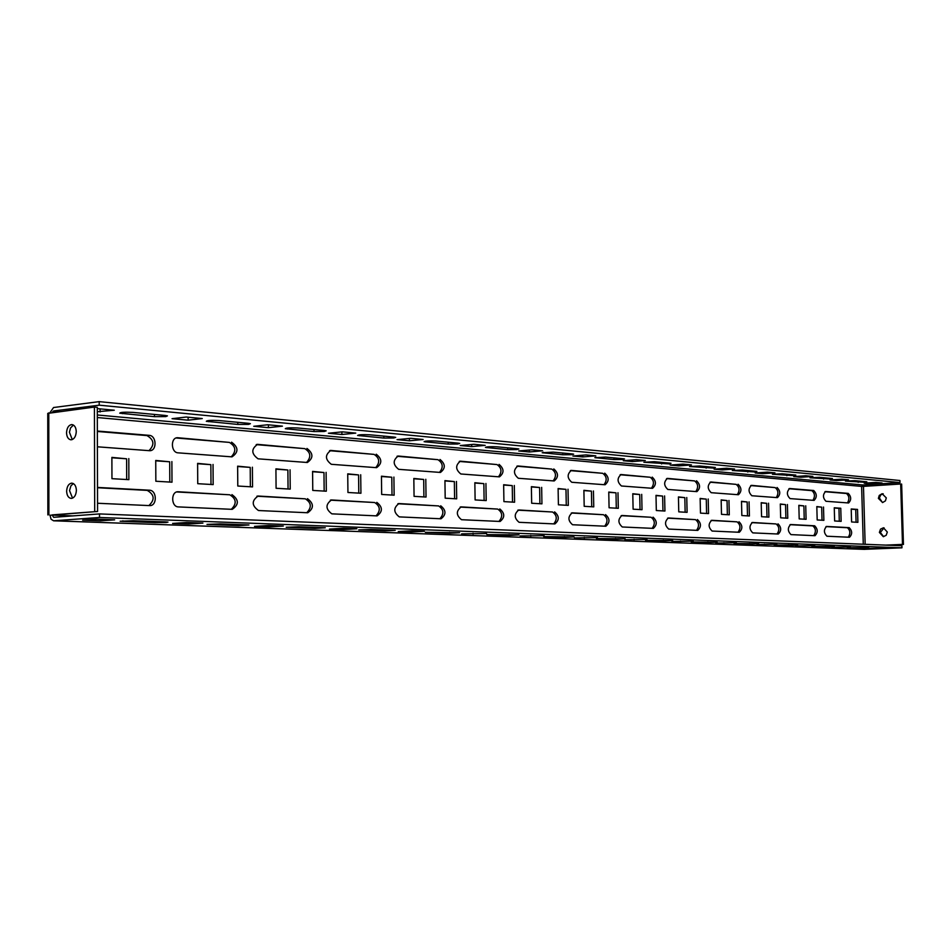<?xml version="1.0" encoding="UTF-8"?>
<svg xmlns="http://www.w3.org/2000/svg" width="951" height="951" viewBox="0 0 951 951"><rect width="100%" height="100%" fill="white"/><g stroke="black" fill="none" stroke-linecap="round" stroke-linejoin="round"><path stroke-width="1.43" d="M154.965 522.61L166.294 522.479L168.006 522.087L165.426 521.897L133.378 520.72L120.135 521.243L154.965 522.61L154.954 521.505M165.759 416.609L154.466 416.657L119.755 413.198C120.206 412.247 124.605 411.973 132.95 412.401L164.892 415.421L167.459 415.872L165.759 416.609M238.582 525.63L248.972 524.964L219.788 523.894L206.985 524.393L238.582 525.63L238.582 524.583M248.544 424.384L237.821 424.431L206.319 421.305C206.973 420.413 211.217 420.164 219.075 420.544L248.175 423.29L250.398 423.682L248.544 424.384M314.983 528.399L325.278 527.769L298.578 526.795L286.192 527.27L314.983 528.399L314.971 527.389M324.208 431.492L314.008 431.552L285.288 428.699C286.096 427.867 290.21 427.629 297.639 427.974L324.255 430.482L326.193 430.827L324.208 431.492M385.06 530.931L395.224 530.349L370.724 529.445L358.705 529.909L385.06 530.931L385.048 529.969M393.631 438.019L383.895 438.066L357.612 435.463C358.551 434.69 362.545 434.464 369.582 434.773L394.023 437.08L395.723 437.389L393.631 438.019M449.561 533.261L459.583 532.715L425.347 532.322L449.561 533.261L449.538 532.346M457.55 444.022L448.254 444.081L424.098 441.692C425.156 440.967 429.032 440.741 435.724 441.026L458.251 443.154L459.737 443.428L457.55 444.022M509.13 535.425L519.008 534.89L486.817 534.557L509.13 535.425L509.106 534.533M516.595 449.573L507.691 449.633L485.426 447.434C486.591 446.744 490.347 446.53 496.731 446.792L517.546 448.765L518.866 449.003L516.595 449.573M564.3 537.41L574.035 536.923L543.675 536.614L564.3 537.41L564.288 536.566M571.313 454.709L562.778 454.768L542.177 452.735L553.173 452.129L572.478 453.948L573.643 454.174L571.313 454.709M615.559 539.265L625.14 538.801L596.432 538.528L615.559 539.265L615.547 538.444M622.156 459.488L613.954 459.547L594.851 457.669L605.549 457.086L623.499 458.774L624.545 458.964L622.156 459.488M663.311 541L672.726 540.548L645.515 540.311L663.311 541L663.287 540.204M669.516 463.933L643.851 462.245L654.288 461.687L671.014 463.268L669.516 463.933M707.889 542.605L717.149 542.177L691.294 541.975L707.889 542.605L707.865 541.844M713.749 468.094L689.57 466.525L699.746 465.99L715.378 467.464L713.749 468.094M749.602 544.115L758.708 543.71L734.089 543.52L749.602 544.115L749.578 543.378M755.153 471.981L732.318 470.519L742.255 470.008L756.889 471.387L755.153 471.981M788.724 545.529L797.663 545.137L774.197 544.971L788.724 545.529L788.7 544.816M793.99 475.631L772.39 474.264L782.091 473.776L795.821 475.072L793.99 475.631M825.48 546.861L834.277 546.492L811.845 546.338L825.48 546.861L825.456 546.159M830.485 479.054L810.002 477.782L819.489 477.307L832.398 478.531L830.485 479.054M860.084 548.121L868.727 547.752L847.27 547.621L860.084 548.121L860.061 547.431M864.851 482.288L845.403 481.099L854.664 480.635L866.825 481.788L864.851 482.288M66.629 491.203C66.903 495.626 68.448 498.039 71.289 498.419C74.368 497.872 76.056 495.186 76.389 490.347C76.116 485.937 74.57 483.524 71.753 483.132C68.662 483.679 66.95 486.365 66.629 491.203M72.561 498.146L69.53 490.609L70.897 485.878L73.358 483.56M879.378 532.417L883.289 536.673L886.177 535.306L887.319 532.037L883.431 527.793L880.519 529.136L879.378 532.417M884.061 527.853L880.353 532.465L883.634 536.649M66.534 432.753C66.772 437.032 68.27 439.386 70.992 439.814C74.154 439.314 75.914 436.58 76.27 431.623C76.021 427.356 74.535 425.014 71.824 424.574C68.65 425.061 66.879 427.795 66.534 432.753M72.276 439.576L69.423 432.23L70.529 427.974L73.417 425.049M878.379 498.372L882.611 502.556L885.44 500.844L886.308 497.896L882.112 493.724L879.259 495.423L878.379 498.372M883.206 493.795L880.757 494.889L879.366 497.955L882.48 502.568M59.366 411.51L53.565 410.975L99.189 405.174L900.003 482.573L862.795 484.962L861.63 486.401L97.323 417.537M99.189 405.174L99.189 401.631L53.553 407.527L49.975 412.698M53.565 410.975L52.257 412.413M864.233 549.345L901.952 547.824L901.893 545.755L99.498 513.92L53.648 517.32L52.222 515.109L50.034 515.264L51.069 519.222L53.589 520.803L99.51 517.475L99.498 513.92M901.952 547.824L99.51 517.475M114.655 519.828L96.907 519.175L82.642 520.197L100.414 520.839L114.655 519.828M202.92 523.086L186.788 522.491L172.606 523.442L188.75 524.025L202.92 523.086M283.327 526.046L268.598 525.499L254.523 526.39L269.276 526.925L283.327 526.046M356.863 528.756L343.382 528.257L329.45 529.101L342.966 529.588L356.863 528.756M424.384 531.252L411.985 530.789L398.231 531.573L410.666 532.025L424.384 531.252M486.603 533.547L461.592 533.856L486.603 533.547M544.115 535.663L520.149 535.972L544.115 535.663M597.43 537.624L574.44 537.933L597.43 537.624M647.001 539.455L624.902 539.752L647.001 539.455M693.208 541.155L671.929 541.452L693.208 541.155M736.371 542.748L715.865 543.033L736.371 542.748M776.801 544.245L757.008 544.519L776.801 544.245M814.722 545.636L795.607 545.91L814.722 545.636M850.384 546.956L831.887 547.217L850.384 546.956M883.978 548.192L866.064 548.454L883.978 548.192M788.938 488.731L811.881 490.633C814.876 493.224 815.221 496.446 812.927 500.309M790.008 524.679L812.832 525.891C815.887 528.554 816.184 531.799 813.747 535.639M834.277 508.024L838.948 508.345L839.305 521.243M825.991 526.592L847.424 527.734C850.301 530.313 850.598 533.475 848.292 537.208M824.909 491.715L846.461 493.498C849.291 496.006 849.623 499.132 847.46 502.889M851.228 509.201L855.722 509.51L856.078 522.23M816.826 506.8L821.676 507.145L822.033 520.233M798.852 505.552L803.88 505.908L804.237 519.198M780.319 504.268L785.55 504.624L785.895 518.117M761.216 502.936L766.649 503.317L766.993 517.011M741.495 501.569L747.153 501.962L747.498 515.87M721.155 500.155L727.039 500.559L727.372 514.693M700.15 498.693L706.272 499.12L706.605 513.481M678.443 497.183L684.815 497.623L685.148 512.22M656 495.614L662.645 496.077L662.966 510.925M632.784 494.009L639.714 494.484L640.035 509.581M608.771 492.333L615.986 492.832L616.296 508.191M583.89 490.597L591.427 491.132L591.736 506.752M558.118 488.814L565.976 489.361L566.273 505.266M531.383 486.948L539.609 487.518L539.895 503.721M503.65 485.022L512.244 485.616L512.518 502.116M474.858 483.013L483.845 483.643L484.118 500.452M444.937 480.933L454.352 481.586L454.602 498.728M413.828 478.769L423.682 479.459L423.92 496.933M381.458 476.522L391.788 477.236L392.014 495.067M347.733 474.18L358.575 474.929L358.789 493.117M312.594 471.732L323.97 472.528L324.16 491.096M275.921 469.176L287.88 470.008L288.058 488.98M237.631 466.513L250.22 467.393L250.363 486.769M197.618 463.731L210.86 464.659L210.991 484.475M155.75 460.819L169.694 461.794L169.801 482.062M111.885 457.776L126.614 458.798L126.685 479.53M751.765 522.634L776.111 523.942C779.356 526.676 779.665 530.028 777.062 533.986M711.051 520.47L737.073 521.849C740.52 524.69 740.841 528.15 738.059 532.215M667.602 518.152L695.478 519.638C699.14 522.563 699.484 526.141 696.501 530.337M621.134 515.668L651.055 517.261C654.966 520.304 655.322 523.989 652.136 528.328M571.325 513.017L603.528 514.729C607.713 517.879 608.081 521.695 604.658 526.188M517.82 510.152L552.555 512.007C557.024 515.287 557.429 519.246 553.732 523.882M460.153 507.085L497.73 509.082C502.544 512.494 502.96 516.595 498.966 521.41M397.863 503.757L438.613 505.932C443.796 509.474 444.236 513.754 439.909 518.735M330.33 500.155L374.67 502.52C380.293 506.229 380.745 510.663 376.049 515.846M256.889 496.232L305.307 498.823C311.393 502.699 311.88 507.323 306.757 512.72M176.72 491.964L229.785 494.793C236.407 498.847 236.93 503.685 231.319 509.308M97.513 487.732L147.239 490.383C154.49 494.651 155.037 499.715 148.891 505.575M750.708 485.569L775.184 487.601C778.358 490.264 778.726 493.593 776.266 497.563M710.005 482.205L736.157 484.368C739.533 487.126 739.914 490.561 737.298 494.651M666.568 478.603L694.587 480.921C698.177 483.786 698.581 487.328 695.775 491.548M620.123 474.763L650.199 477.247C654.038 480.219 654.454 483.881 651.447 488.232M570.35 470.638L602.708 473.313C606.809 476.403 607.249 480.184 604.016 484.689M516.88 466.204L551.77 469.093C556.169 472.302 556.62 476.237 553.137 480.885M459.262 461.437L497.004 464.563C501.724 467.904 502.211 471.981 498.443 476.796M397.019 456.29L437.947 459.678C443.047 463.161 443.558 467.393 439.481 472.385M329.557 450.703L374.088 454.388C379.604 458.025 380.138 462.436 375.704 467.619M256.199 444.628L304.819 448.646C310.787 452.462 311.369 457.062 306.531 462.448M176.125 437.995L229.405 442.405C235.907 446.411 236.514 451.214 231.236 456.813M97.359 431.469L147.001 435.582C154.11 439.802 154.763 444.83 148.962 450.667M900.003 482.573L899.931 480.517L99.189 401.631M97.299 408.609L114.298 410.226L97.299 411.724M172.048 418.69L186.182 417.037L202.266 418.559L188.143 420.187L172.048 418.69M253.727 426.286L267.742 424.764L282.423 426.155L268.432 427.665L253.727 426.286M328.44 433.252L342.312 431.837L355.769 433.109L341.92 434.5L328.44 433.252M397.043 439.635L410.749 438.316L423.124 439.493L409.453 440.788L397.043 439.635M460.26 445.532L473.788 444.295L485.2 445.377L471.72 446.59L460.26 445.532M518.711 450.964L532.025 449.811L542.605 450.81L529.315 451.963L518.711 450.964M572.894 456.016L586.018 454.923L595.825 455.85L582.749 456.932L572.894 456.016M623.274 460.712L636.183 459.678L645.325 460.546L632.451 461.568L623.274 460.712M670.241 465.087L682.937 464.112L691.46 464.92L678.812 465.883L670.241 465.087M714.118 469.176L726.612 468.249L734.576 469.009L722.13 469.913L714.118 469.176M755.213 472.992L767.481 472.124L774.958 472.825L762.726 473.693L755.213 472.992M793.776 476.594L805.842 475.762L812.855 476.427L800.837 477.247L793.776 476.594M830.033 479.97L841.885 479.173L848.494 479.803L836.678 480.588L830.033 479.97M864.186 483.144L875.835 482.395L882.064 482.977L870.45 483.726L864.186 483.144M789.782 488.529L813.723 490.514C816.98 493.949 817.099 497.23 814.08 500.392L790.043 498.597C786.655 495.114 786.525 491.75 789.675 488.529L789.389 488.552M790.721 524.524L814.686 525.796C817.943 529.196 818.05 532.489 814.995 535.698L790.982 534.617C787.583 531.157 787.476 527.793 790.661 524.512L790.447 524.536M834.265 507.786L840.767 508.238L841.136 521.35L834.633 520.97L834.265 507.786M826.657 526.438L849.243 527.65C852.322 530.943 852.429 534.141 849.552 537.256L826.93 536.233C823.721 532.893 823.602 529.624 826.597 526.438L826.407 526.45M825.706 491.512L848.268 493.391C851.347 496.707 851.466 499.905 848.625 502.972L825.967 501.284C822.77 497.908 822.651 494.639 825.611 491.512L825.349 491.536M851.216 508.975L857.529 509.415L857.897 522.337L851.585 521.968L851.216 508.975M823.507 507.038L823.875 520.34L817.182 519.947L816.814 506.574L821.676 507.145M805.735 505.801L806.091 519.305L799.197 518.901L798.84 505.314L803.88 505.908M787.416 504.517L787.773 518.236L780.664 517.82L780.307 504.018L785.55 504.624M768.539 503.198L768.895 517.13L761.561 516.702L761.204 502.687L766.649 503.317M749.055 501.843L749.412 515.989L741.839 515.537L741.495 501.32L747.153 501.962M728.953 500.44L729.298 514.812L721.5 514.348L721.155 499.893L727.039 500.559M708.21 498.99L708.543 513.588L700.483 513.124L700.138 498.431L706.272 499.12M686.765 497.504L687.097 512.339L678.764 511.852L678.432 496.921L684.815 497.623M664.606 495.946L664.939 511.044L656.321 510.532L656 495.352L662.645 496.077M641.699 494.354L642.02 509.7L633.104 509.177L632.784 493.735L639.714 494.484M617.984 492.701L618.305 508.31L609.08 507.775L608.759 492.059L615.986 492.832M593.436 490.989L593.757 506.871L584.187 506.312L583.89 490.324L591.427 491.132M568.009 489.218L568.318 505.385L558.403 504.803L558.106 488.529L565.976 489.361M541.654 487.376L541.939 503.84L531.668 503.245L531.383 486.662L539.609 487.518M514.313 485.474L514.586 502.235L503.923 501.617L503.65 484.725L512.244 485.616M485.925 483.488L486.199 500.583L475.12 499.929L474.846 482.716L483.845 483.643M456.444 481.432L456.694 498.847L445.187 498.181L444.937 480.624L454.352 481.586M425.786 479.292L426.036 497.052L414.065 496.351L413.828 478.46L423.682 479.459M393.904 477.069L394.13 495.186L381.672 494.461L381.446 476.201L391.788 477.236M360.702 474.751L360.928 493.248L347.935 492.487L347.733 473.848L358.575 474.929M326.11 472.338L326.312 491.215L312.772 490.431L312.582 471.399L323.97 472.528M290.043 469.818L290.221 489.111L276.087 488.279L275.921 468.843L287.88 470.008M252.384 467.203L252.538 486.9L237.786 486.032L237.631 466.168L250.22 467.393M213.036 464.457L213.167 484.594L197.737 483.69L197.618 463.375L210.86 464.659M171.881 461.58L171.988 482.193L155.845 481.242L155.738 460.45L169.694 461.794M128.801 458.572L128.872 479.661L111.956 478.674L111.885 457.395L126.614 458.798M778.001 523.835C781.46 527.341 781.567 530.741 778.31 534.034L752.788 532.881C749.174 529.327 749.067 525.855 752.455 522.468L776.111 523.942M738.986 521.754C742.672 525.368 742.779 528.875 739.307 532.275L712.109 531.05C708.269 527.365 708.15 523.787 711.776 520.292L737.073 521.849M697.416 519.531C701.339 523.264 701.446 526.89 697.737 530.396L668.708 529.077C664.606 525.273 664.499 521.576 668.375 517.974L695.478 519.638M653.04 517.154C657.212 521.017 657.319 524.762 653.349 528.387L622.299 526.985C617.912 523.038 617.805 519.21 621.966 515.49L651.055 517.261M605.537 514.61C610.007 518.616 610.114 522.491 605.846 526.236L572.55 524.738C567.866 520.649 567.747 516.678 572.217 512.827L603.528 514.729M554.588 511.888C559.378 516.036 559.473 520.054 554.897 523.93L519.091 522.313C514.063 518.081 513.956 513.956 518.77 509.974L552.555 512.007M499.798 508.951C504.933 513.267 505.04 517.439 500.107 521.457L461.508 519.71C456.088 515.299 455.981 511.032 461.176 506.883L497.73 509.082M440.705 505.789C446.245 510.283 446.352 514.61 441.014 518.782L399.277 516.892C393.429 512.304 393.322 507.858 398.956 503.555L438.613 505.932M376.798 502.366C382.789 507.049 382.884 511.555 377.095 515.894L331.84 513.849C325.504 509.058 325.397 504.434 331.519 499.953L374.67 502.52M307.458 498.657C313.949 503.543 314.044 508.238 307.744 512.755L258.482 510.532C251.599 505.528 251.492 500.69 258.173 496.03L305.307 498.823M231.949 494.615C239.01 499.727 239.105 504.636 232.222 509.344L178.419 506.907C171.014 506.954 170.704 491.334 178.11 491.75L229.785 494.793M97.513 487.423L149.426 490.205C157.046 490.24 157.319 506.015 149.687 505.611L97.561 503.257M777.062 487.471C780.509 491.013 780.628 494.401 777.419 497.646L751.861 495.744C748.271 492.142 748.14 488.683 751.48 485.355L775.184 487.601M738.071 484.237C741.732 487.887 741.851 491.382 738.44 494.734L711.205 492.701C707.378 488.98 707.259 485.414 710.825 481.979L736.157 484.368M696.524 480.79C700.423 484.558 700.542 488.172 696.893 491.631L667.828 489.456C663.762 485.616 663.632 481.919 667.447 478.377L694.587 480.921M652.172 477.105C656.333 481.016 656.452 484.748 652.552 488.315L621.455 485.997C617.104 482.002 616.973 478.187 621.062 474.525L650.199 477.247M604.717 473.158C609.151 477.212 609.282 481.075 605.098 484.76L571.753 482.276C567.093 478.139 566.962 474.18 571.349 470.4L602.708 473.313M553.803 468.938C558.57 473.146 558.689 477.152 554.195 480.956L518.343 478.282C513.35 473.99 513.207 469.889 517.938 465.966L551.77 469.093M499.073 464.397C504.173 468.76 504.303 472.92 499.453 476.867L460.819 473.978C455.434 469.521 455.303 465.253 460.403 461.187L497.004 464.563M440.04 459.488C445.543 464.04 445.674 468.356 440.444 472.445L398.659 469.33C392.858 464.682 392.715 460.248 398.243 456.028L437.947 459.678M376.216 454.198C382.159 458.929 382.29 463.422 376.608 467.678L331.305 464.302C325.016 459.452 324.873 454.828 330.865 450.441L374.088 454.388M306.959 448.444C313.402 453.389 313.545 458.073 307.363 462.495L258.066 458.822C251.23 453.746 251.076 448.931 257.614 444.355L304.819 448.646M231.569 442.179C238.582 447.362 238.713 452.248 231.985 456.86L178.122 452.842C170.823 452.688 170.36 437.341 177.659 437.722L229.405 442.405M97.359 431.041L149.188 435.344C156.689 435.594 157.117 451.071 149.604 450.703L97.406 446.804M47.859 514.931L47.752 413.388L94.422 407.064L97.287 407.337L97.573 511.472L52.222 514.883M97.573 511.472L50.034 515.264M94.696 511.353L94.422 407.064M865.148 544.293L863.484 486.377L861.63 486.401L863.282 544.222M863.484 486.377L900.68 484.011L902.487 544.4L885.773 545.113M886.748 545.149L903.45 544.447L901.643 484.095L900.68 484.011M903.45 544.447L902.487 544.4M857.529 509.415L855.722 509.51M840.767 508.238L838.948 508.345M870.45 483.726L870.427 482.739M836.678 480.588L836.654 479.518M800.837 477.247L800.801 476.106M762.726 473.693L762.702 472.469M764.521 544.792L764.509 544.186M722.13 469.913L722.106 468.581M723.889 543.318L723.877 542.664M678.812 465.883L678.776 464.433M680.512 541.761L680.488 541.048M632.451 461.568L632.415 459.975M634.091 540.085L634.079 539.3M582.749 456.932L582.713 455.196M584.306 538.29L584.294 537.434M529.315 451.963L529.279 450.049M530.777 536.352L530.765 535.413M471.72 446.59L471.684 444.486M473.075 534.272L473.051 533.238M409.453 440.788L409.417 438.447M410.666 532.025L410.654 530.872M341.92 434.5L341.885 431.873M342.966 529.588L342.954 528.28M268.432 427.665L268.396 424.824M269.276 526.925L269.264 525.523M188.143 420.187L188.132 417.216M188.75 524.025L188.75 522.563M100.105 411.985L100.093 408.882M100.414 520.839L100.402 519.305M154.466 416.657L154.454 414.434M237.821 424.431L237.809 422.315M314.008 431.552L313.985 429.519M383.895 438.066L383.871 436.117M448.254 444.081L448.218 442.203M507.691 449.633L507.668 447.826M562.778 454.768L562.742 453.033M613.954 459.547L613.918 457.871M661.623 463.993L661.587 462.376M706.141 468.154L706.106 466.584M747.807 472.041L747.771 470.531M786.893 475.69L786.857 474.228M823.625 479.114L823.59 477.699M858.206 482.347L858.171 480.968M864.637 549.357L53.696 520.791M862.795 484.962L97.311 414.981M72.882 515.894L52.222 515.109M48.893 514.812L48.786 412.853M848.268 493.391L846.461 493.498M849.243 527.65L847.424 527.734M814.686 525.796L812.832 525.891M461.318 506.895L460.664 506.931M399.111 503.566L398.362 503.614M331.685 499.953L330.817 500.024M258.363 496.03L257.341 496.113M178.336 491.75L177.124 491.845M149.426 490.205L147.239 490.383M813.723 490.514L811.881 490.633M621.217 474.537L620.611 474.585M571.527 470.412L570.838 470.46M518.14 465.978L517.344 466.038M460.629 461.199L459.725 461.283M398.493 456.04L397.447 456.135M331.162 450.453L329.949 450.572M257.947 444.379L256.52 444.521M178.039 437.745L176.351 437.924M149.188 435.344L147.001 435.582M595.944 457.871L595.932 457.276M543.413 452.961L543.401 452.296M486.829 447.683L486.817 446.934M425.679 441.977L425.668 441.133M359.419 435.784L359.407 434.845M287.345 429.056L287.345 428.009M208.697 421.721L208.685 420.532M122.501 413.673L122.501 412.33M122.893 521.445L122.893 520.779M864.542 549.369L53.589 520.803M258.173 496.03L257.543 496.077M178.11 491.75L177.35 491.81M330.865 450.441L330.223 450.501M257.614 444.355L256.841 444.438M177.659 437.722L176.72 437.829"/></g></svg>
